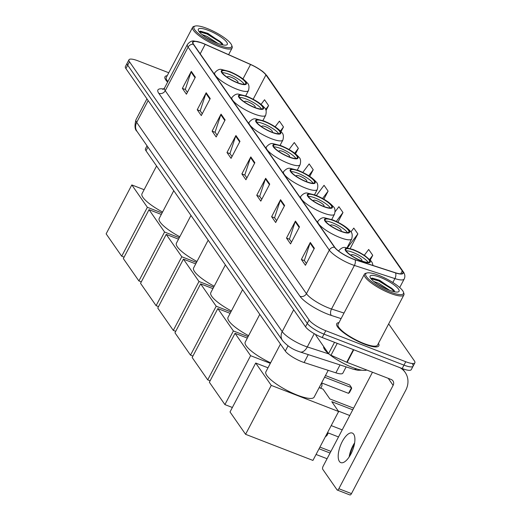 <?xml version="1.0" encoding="UTF-8"?>
<svg xmlns="http://www.w3.org/2000/svg" width="521" height="521" viewBox="0 0 521 521"><rect width="100%" height="100%" fill="white"/><g stroke="black" fill="none" stroke-linecap="round" stroke-linejoin="round"><path stroke-width="0.78" d="M346.133 366.895L342.851 373.153A14.862 3.621 -152.3 0 1 335.882 372.841L304.114 362.531A14.862 3.621 -152.3 0 1 301.978 361.769A14.862 3.621 -152.3 0 1 285.293 351.037L145.997 150.784A14.862 3.621 -152.3 0 1 145.47 148.772L147.033 145.789M168.765 72.758L138.058 60.859A14.862 3.621 27.7 0 0 128.961 59.785L125.385 66.59A14.862 3.621 27.7 0 0 125.913 68.596L305.521 326.797A14.862 3.621 27.7 0 0 322.206 337.53L402.186 368.536A14.862 3.621 27.7 0 0 411.29 369.61L413.075 366.204A14.862 3.621 27.7 0 0 412.547 364.192M128.961 59.785A14.862 3.621 27.7 0 0 129.488 61.791L309.096 319.992A14.862 3.621 27.7 0 0 325.781 330.724L405.761 361.73L403.977 365.13A14.862 3.621 27.7 0 0 413.075 366.204A14.862 3.621 27.7 0 1 403.977 365.13L323.99 334.124L403.977 365.13L402.186 368.536M309.096 319.992L307.305 323.398A14.862 3.621 27.7 0 0 323.99 334.124A14.862 3.621 27.7 0 1 307.305 323.398L127.704 65.197L307.305 323.398L305.521 326.797M127.17 63.184A14.862 3.621 27.7 0 0 127.704 65.197A14.862 3.621 27.7 0 1 127.17 63.184M364.283 344.088A23.777 5.79 27.7 0 0 378.845 345.807A23.777 5.79 27.7 0 0 378.461 343.332A23.777 5.79 27.7 0 1 378.845 345.807A23.777 5.79 27.7 0 1 364.283 344.088A23.777 5.79 27.7 0 1 336.742 323.704A23.777 5.79 27.7 0 0 364.283 344.088M352.613 258.787A15.851 3.862 -152.3 0 1 334.814 247.345L193.617 44.363A15.851 3.862 -152.3 0 1 193.05 42.214A15.851 3.862 -152.3 0 1 205.163 44.363L250.536 64.506A15.851 3.862 -152.3 0 1 265.925 74.946L402.258 270.94A15.851 3.862 -152.3 0 1 402.824 273.082A15.851 3.862 -152.3 0 1 395.393 272.75L354.886 259.601A15.851 3.862 -152.3 0 1 352.613 258.787M352.717 258.944A16.249 3.96 27.7 0 0 355.048 259.777L395.556 272.926A16.249 3.96 27.7 0 0 402.596 271.07L266.264 75.083A16.249 3.96 27.7 0 0 261.353 70.55A16.249 3.96 27.7 0 0 250.484 64.376L205.118 44.233A16.249 3.96 27.7 0 0 201.36 42.729A16.249 3.96 27.7 0 0 193.278 44.233L334.475 247.215A16.249 3.96 27.7 0 0 352.717 258.944M187.378 92.38L185.307 89.41L191.038 71.963A3.96 3.478 -34.8 0 1 191.292 71.357L182.363 88.368L186.42 94.203L195.349 77.186L191.292 71.357M185.404 89.547L182.363 88.368M202.252 113.767L200.188 110.797L205.912 93.35A3.96 3.478 -34.8 0 1 206.173 92.745L197.238 109.755L201.295 115.59L210.23 98.573L206.173 92.745M200.285 110.934L197.238 109.755M217.127 135.154L215.062 132.184L220.787 114.737A3.96 3.478 -34.8 0 1 221.047 114.132L212.112 131.142L216.169 136.977L225.105 119.96L221.047 114.132M215.16 132.321L212.112 131.142M232.008 156.541L229.937 153.571L235.668 136.124A3.96 3.478 -34.8 0 1 235.922 135.519L226.993 152.529L231.05 158.364L239.979 141.347L235.922 135.519M230.041 153.708L226.993 152.529M306.394 263.476L304.323 260.507L310.054 243.06A3.96 3.478 -34.8 0 1 310.308 242.454L301.379 259.465L305.436 265.3L314.365 248.283L310.308 242.454M304.42 260.65L301.379 259.465M291.513 242.089L289.448 239.119L295.173 221.672A3.96 3.478 -34.8 0 1 295.433 221.067L286.498 238.077L290.555 243.913L299.49 226.895L295.433 221.067M289.546 239.263L286.498 238.077M276.638 220.702L274.574 217.732L280.298 200.285A3.96 3.478 -34.8 0 1 280.558 199.68L271.623 216.69L275.681 222.526L284.616 205.508L280.558 199.68M274.671 217.876L271.623 216.69M261.763 199.315L259.692 196.345L265.417 178.898A3.96 3.478 -34.8 0 1 265.677 178.293L256.749 195.303L260.806 201.139L269.735 184.121L265.677 178.293M259.79 196.489L256.749 195.303M246.882 177.928L244.818 174.958L250.542 157.511A3.96 3.478 -34.8 0 1 250.803 156.906L241.868 173.916L245.925 179.752L254.86 162.734L250.803 156.906M244.916 175.102L241.868 173.916M338.989 322.61A23.777 5.79 27.7 0 0 336.742 323.704A23.777 5.79 27.7 0 1 338.989 322.61M167.228 75.682A23.777 5.79 27.7 0 0 164.975 76.776A23.777 5.79 27.7 0 0 167.625 82.123A23.777 5.79 27.7 0 1 164.975 76.776A23.777 5.79 27.7 0 1 167.228 75.682M405.761 361.73A14.862 3.621 27.7 0 0 414.859 362.805A14.862 3.621 27.7 0 0 414.332 360.793L388.666 323.899M295.479 153.825L298.351 148.355L294.293 142.526L289.051 149.514M281.014 131.65L283.476 126.968L279.419 121.139L275.153 126.818M266.016 110.498L268.595 105.581L264.538 99.752L261.073 104.369M337.895 222.213L342.981 212.516L338.924 206.687L335.159 211.702M350.19 248.51L357.862 233.903L353.805 228.074L350.907 231.93M370.255 260.025L372.736 255.29L368.679 249.461L364.335 255.251M309.735 176.398L313.225 169.742L309.168 163.913L302.799 172.405M323.867 199.211L328.106 191.129L324.049 185.3L316.384 195.512M328.106 191.129L322.59 198.488M342.981 212.516L336.292 221.432M357.862 233.903L347.403 247.84M372.736 255.29L369.649 259.406M313.225 169.742L308.732 175.74M298.351 148.355L294.704 153.22M283.476 126.968L280.428 131.031M268.595 105.581L265.632 109.54M339.405 461.45A15.851 6.519 -68.8 0 0 340.825 462.615A15.851 6.519 -68.8 0 0 351.805 452.163A15.851 6.519 -68.8 0 0 353.7 434.221A15.851 6.519 -68.8 0 0 352.281 433.055A15.851 6.519 -68.8 0 0 341.301 443.508A15.851 6.519 -68.8 0 0 339.405 461.45M316.273 334.801L315.941 335.439L328.582 353.622L334.528 342.304M399.763 367.592A19.811 17.401 -34.8 0 1 405.175 372.411A19.811 17.401 -34.8 0 1 405.748 390.249L351.48 493.615A2.475 1.016 111.2 0 1 349.91 494.95L337.282 490.053A2.475 1.016 -68.8 0 0 338.852 488.718L393.121 385.358A4.956 4.35 145.2 0 0 392.977 380.897A4.956 4.35 145.2 0 0 391.141 379.47L347.129 362.408A2.475 0.606 -152.3 0 1 346.752 362.251L330.991 355.25A2.475 0.606 -152.3 0 1 328.582 353.622M354.501 443.618A19.811 8.154 -68.8 0 0 349.584 456.311M372.476 372.235L323.163 466.165A2.475 1.016 -68.8 0 0 322.727 469.265L337.061 489.87A2.475 1.016 -68.8 0 0 337.282 490.053M315.941 335.439A2.475 0.606 -152.3 0 1 315.85 335.107L316.065 334.69M349.155 456.963A15.851 6.519 111.2 0 1 354.632 442.85M378.774 275.349A21.302 5.19 27.7 0 0 366.94 272.971A21.302 5.19 27.7 0 0 370.678 280.917A21.302 5.19 27.7 0 0 390.405 292.073A21.302 5.19 27.7 0 0 403.449 292.144A21.302 5.19 27.7 0 0 378.774 275.349M366.94 272.971L365.67 273.323A22.292 5.431 27.7 0 0 364.407 274.202A22.292 5.431 27.7 0 0 390.229 293.31A22.292 5.431 27.7 0 0 403.879 294.925A22.292 5.431 27.7 0 0 403.879 293.382L403.449 292.144M364.407 274.202L338.057 324.394A22.292 5.431 27.7 0 0 363.879 343.502A22.292 5.431 27.7 0 0 377.53 345.117L403.879 294.925M323.671 346.556A24.767 6.031 27.7 0 0 328.679 353.739M329.513 354.436A24.767 6.031 27.7 0 0 352.496 367.448A24.767 6.031 27.7 0 0 366.771 370.021M373.837 281.503L378.852 283.339L389.682 290.366M376.983 283.821L385.657 288.68M389.05 290.125A16.346 3.979 27.7 0 0 398.142 291.949A16.346 3.979 27.7 0 0 395.257 285.847A16.346 3.979 27.7 0 0 380.128 277.296A16.346 3.979 27.7 0 0 370.112 277.231A16.346 3.979 27.7 0 0 389.05 290.125M394.697 291.838L393.922 290.132L379.692 280.311L372.32 278.123L370.959 278.494M370.939 278.65L378.819 280.956L391.59 288.921L394.423 291.786M371.961 278.129L379.099 280.422L391.87 288.387L394.345 290.822M361.366 260.774A13.377 3.256 27.7 0 0 369.552 261.744A13.377 3.256 27.7 0 0 354.059 250.275A13.377 3.256 27.7 0 0 345.872 249.305A13.377 3.256 27.7 0 0 361.366 260.774M368.165 262.369A13.377 3.256 27.7 0 0 352.945 252.405A13.377 3.256 27.7 0 0 346.146 250.809M280.454 344.081L265.879 371.831A27.242 6.636 27.7 0 0 297.439 395.185A27.242 6.636 27.7 0 0 314.124 397.158L328.197 370.346M361.164 260.695A5.946 1.446 27.7 0 0 361.861 260.415A5.946 1.446 27.7 0 0 354.977 255.316A5.946 1.446 27.7 0 0 351.336 254.886A5.946 1.446 27.7 0 0 351.499 255.622M327.071 458.727L316.058 454.462M352.75 409.812L331.779 401.684L338.611 411.505L312.932 460.421L245.58 434.312L230.022 411.948L255.707 363.033L267.996 367.8M319.92 447.109L330.926 451.375M319.132 387.624L323.059 389.141L329.891 398.962L353.616 408.158M255.707 363.033L271.259 385.39L245.58 434.312M338.611 411.505L271.259 385.39M330.06 453.029L319.054 448.763M338.318 411.076L349.754 415.511M340.701 231.064A13.377 3.256 27.7 0 0 348.888 232.034A13.377 3.256 27.7 0 0 333.394 220.565A13.377 3.256 27.7 0 0 325.208 219.601A13.377 3.256 27.7 0 0 340.701 231.064M347.494 232.659A13.377 3.256 27.7 0 0 332.281 222.695A13.377 3.256 27.7 0 0 325.482 221.099M259.784 314.371L245.215 342.121A27.242 6.636 27.7 0 0 270.607 362.831M340.5 230.985A5.946 1.446 27.7 0 0 341.196 230.705A5.946 1.446 27.7 0 0 334.306 225.613A5.946 1.446 27.7 0 0 330.666 225.183A5.946 1.446 27.7 0 0 330.828 225.912M328.269 432.964L326.862 435.647L325.521 436.435M232.366 407.487L224.909 404.602L209.357 382.238L235.043 333.323L247.332 338.09M235.043 333.323L250.594 355.687L224.909 404.602M270.34 363.339L250.594 355.687M325.846 436.559L327.826 432.788M324.603 377.204L351.525 387.644L349.637 384.921L325.469 375.55M351.525 387.644L351.655 388.432L349.552 392.43L348.536 393.342L351.525 387.644M321.607 382.902L348.536 393.342M323.495 206.336A13.377 3.256 27.7 0 0 331.688 207.299A13.377 3.256 27.7 0 0 316.195 195.837A13.377 3.256 27.7 0 0 308.002 194.867A13.377 3.256 27.7 0 0 323.495 206.336M330.294 207.925A13.377 3.256 27.7 0 0 315.075 197.96A13.377 3.256 27.7 0 0 308.276 196.371M242.584 289.637L228.016 317.393A27.242 6.636 27.7 0 0 248.595 335.687M323.294 206.257A5.946 1.446 27.7 0 0 323.99 205.977A5.946 1.446 27.7 0 0 317.107 200.878A5.946 1.446 27.7 0 0 313.466 200.448A5.946 1.446 27.7 0 0 313.629 201.178M210.113 380.799L207.71 379.868L192.158 357.51L217.837 308.595L230.132 313.355M217.837 308.595L233.388 330.952L207.71 379.868M248.087 336.651L233.388 330.952M306.296 181.601A13.377 3.256 27.7 0 0 314.482 182.571A13.377 3.256 27.7 0 0 298.989 171.103A13.377 3.256 27.7 0 0 290.803 170.139A13.377 3.256 27.7 0 0 306.296 181.601M313.088 183.197A13.377 3.256 27.7 0 0 297.875 173.232A13.377 3.256 27.7 0 0 291.076 171.637M225.378 264.909L210.81 292.659A27.242 6.636 27.7 0 0 231.389 310.959M306.094 181.523A5.946 1.446 27.7 0 0 306.784 181.243A5.946 1.446 27.7 0 0 299.901 176.15A5.946 1.446 27.7 0 0 296.26 175.72A5.946 1.446 27.7 0 0 296.423 176.45M192.913 356.071L190.504 355.14L174.952 332.776L200.637 283.86L212.926 288.627M200.637 283.86L216.189 306.224L190.504 355.14M230.888 311.916L216.189 306.224M289.09 156.873A13.377 3.256 27.7 0 0 297.283 157.837A13.377 3.256 27.7 0 0 281.789 146.375A13.377 3.256 27.7 0 0 273.597 145.405A13.377 3.256 27.7 0 0 289.09 156.873M295.889 158.462A13.377 3.256 27.7 0 0 280.669 148.498A13.377 3.256 27.7 0 0 273.87 146.909M208.179 240.174L193.604 267.924A27.242 6.636 27.7 0 0 214.183 286.224M288.888 156.795A5.946 1.446 27.7 0 0 289.585 156.515A5.946 1.446 27.7 0 0 282.701 151.416A5.946 1.446 27.7 0 0 279.061 150.986A5.946 1.446 27.7 0 0 279.223 151.715M175.707 331.336L173.304 330.405L157.752 308.048L183.431 259.132L195.72 263.893M183.431 259.132L198.983 281.49L173.304 330.405M213.682 287.188L198.983 281.49M271.884 132.139A13.377 3.256 27.7 0 0 280.077 133.109A13.377 3.256 27.7 0 0 264.583 121.64A13.377 3.256 27.7 0 0 256.391 120.677A13.377 3.256 27.7 0 0 271.884 132.139M278.683 133.734A13.377 3.256 27.7 0 0 263.47 123.77A13.377 3.256 27.7 0 0 256.671 122.174M190.973 215.447L176.404 243.196A27.242 6.636 27.7 0 0 196.984 261.496M271.688 132.06A5.946 1.446 27.7 0 0 272.379 131.78A5.946 1.446 27.7 0 0 265.495 126.688A5.946 1.446 27.7 0 0 261.855 126.258A5.946 1.446 27.7 0 0 262.017 126.987M158.508 306.608L156.098 305.677L140.546 283.313L166.225 234.398L178.521 239.165M166.225 234.398L181.783 256.762L156.098 305.677M196.476 262.454L181.783 256.762M254.684 107.411A13.377 3.256 27.7 0 0 262.871 108.375A13.377 3.256 27.7 0 0 247.377 96.913A13.377 3.256 27.7 0 0 239.191 95.942A13.377 3.256 27.7 0 0 254.684 107.411M261.483 109A13.377 3.256 27.7 0 0 246.264 99.036A13.377 3.256 27.7 0 0 239.465 97.447M173.767 190.712L159.198 218.462A27.242 6.636 27.7 0 0 179.778 236.762M254.482 107.333A5.946 1.446 27.7 0 0 255.179 107.052A5.946 1.446 27.7 0 0 248.289 101.953A5.946 1.446 27.7 0 0 244.655 101.523A5.946 1.446 27.7 0 0 244.811 102.253M141.302 281.874L138.899 280.943L123.34 258.585L149.026 209.67L161.315 214.431M149.026 209.67L164.577 232.027L138.899 280.943M179.276 237.726L164.577 232.027M237.478 82.676A13.377 3.256 27.7 0 0 245.671 83.647A13.377 3.256 27.7 0 0 230.178 72.178A13.377 3.256 27.7 0 0 221.985 71.214A13.377 3.256 27.7 0 0 237.478 82.676M244.277 84.272A13.377 3.256 27.7 0 0 229.058 74.308A13.377 3.256 27.7 0 0 222.265 72.712M156.567 165.984L141.999 193.734A27.242 6.636 27.7 0 0 162.578 212.034M237.283 82.598A5.946 1.446 27.7 0 0 237.973 82.318A5.946 1.446 27.7 0 0 231.09 77.225A5.946 1.446 27.7 0 0 227.449 76.795A5.946 1.446 27.7 0 0 227.612 77.525M124.096 257.146L121.693 256.215L106.141 233.851L131.82 184.935L144.115 189.703M131.82 184.935L147.371 207.299L121.693 256.215M162.07 212.991L147.371 207.299M207.013 28.427A21.302 5.19 27.7 0 0 195.18 26.05A21.302 5.19 27.7 0 0 198.918 33.995A21.302 5.19 27.7 0 0 218.644 45.151A21.302 5.19 27.7 0 0 231.689 45.216A21.302 5.19 27.7 0 0 207.013 28.427M195.18 26.05L193.91 26.402A22.292 5.431 27.7 0 0 192.646 27.274A22.292 5.431 27.7 0 0 218.468 46.389A22.292 5.431 27.7 0 0 232.119 47.997A22.292 5.431 27.7 0 0 232.119 46.46L231.689 45.216M192.646 27.274L166.29 77.466A22.292 5.431 27.7 0 0 167.925 81.556M202.07 34.575L207.091 36.411L217.921 43.445M205.222 36.9L213.897 41.758M217.29 43.204A16.346 3.979 27.7 0 0 226.381 45.027A16.346 3.979 27.7 0 0 223.489 38.925A16.346 3.979 27.7 0 0 208.361 30.374A16.346 3.979 27.7 0 0 198.351 30.309A16.346 3.979 27.7 0 0 217.29 43.204M222.929 44.917L222.154 43.21L207.931 33.383L200.559 31.195L199.198 31.573M199.178 31.729L207.058 34.034L219.829 41.999L222.662 44.865M200.201 31.208L207.332 33.5L220.109 41.465L222.584 43.894M308.269 354.606L304.114 362.531M288.035 345.82L285.293 351.037M340.037 364.921L335.882 372.841M147.938 147.091L145.997 150.784M148.153 100.566L136.684 122.409A9.906 8.701 145.2 0 0 136.971 131.331C134.77 129.651 134.438 125.782 135.981 119.726A19.811 4.826 27.7 0 0 136.684 122.409L282.213 331.61A19.811 4.826 27.7 0 0 304.459 345.918A19.811 4.826 27.7 0 0 307.299 346.934L314.254 333.681M293.675 309.774L282.213 331.61A9.906 8.701 145.2 0 0 282.499 340.532L136.971 131.331M322.206 337.53L325.781 330.724M125.913 68.596L129.488 61.791M361.997 370.203L357.803 370.275L353.329 369.233L300.116 351.962A9.906 5.523 -72 0 0 307.299 346.934L328.868 353.935M353.329 369.233A9.906 5.523 -72 0 0 356.371 368.822M341.092 318.611L331.356 315.452A24.767 6.031 -152.3 0 1 299.992 296.299L158.794 93.318A4.956 4.35 145.2 0 0 165.235 90.7L306.433 293.681A19.811 4.826 27.7 0 0 328.679 307.983A19.811 4.826 27.7 0 0 331.525 308.999L344.01 313.056M158.794 93.318A24.767 6.031 -152.3 0 1 163.731 89.019M164.532 88.016A19.811 4.826 27.7 0 0 165.235 90.7L188.107 47.137A19.811 4.826 -152.3 0 1 187.404 44.461L164.532 88.016L162.852 89.521M402.596 271.07A4.956 4.35 145.2 0 1 403.339 271.864C405.012 274.287 405.299 276.671 404.185 279.009A19.811 4.826 -152.3 0 1 394.898 278.592L354.391 265.443A19.811 4.826 -152.3 0 1 351.551 264.427A19.811 4.826 -152.3 0 1 329.305 250.126A4.956 4.35 -34.8 0 1 334.475 247.215M355.048 259.777A4.956 2.761 -72 0 1 354.391 265.443L331.525 308.999A4.956 2.761 108 0 0 331.356 315.452M266.264 75.083A4.956 4.35 -34.8 0 1 267.006 75.877L403.339 271.864M392.847 282.493L394.898 278.592A4.956 2.761 -72 0 0 395.556 272.926M193.278 44.233A4.956 4.35 145.2 0 0 188.107 47.137L329.305 250.126L306.433 293.681A4.956 4.35 145.2 0 1 299.992 296.299M265.925 74.946L253.18 99.237M250.536 64.506L242.962 78.925M205.163 44.363L200.201 53.826M402.258 270.94L400.734 273.838M250.542 157.511L254.567 163.294M265.417 178.898L269.442 184.681M280.298 200.285L284.316 206.069M295.173 221.672L299.197 227.456M310.054 243.06L314.072 248.843M235.668 136.124L239.686 141.907M220.787 114.737L224.811 120.52M205.912 93.35L209.937 99.133M191.038 71.963L195.056 77.746M388.243 378.344L393.121 385.358M353.766 349.76L347.129 362.408M338.852 488.718L351.48 493.615M346.752 362.251L353.381 349.617M337.237 343.352L330.991 355.25M353.857 249.982A14.119 3.439 27.7 0 0 345.716 250.875A14.119 3.439 27.7 0 0 361.567 261.067A14.119 3.439 27.7 0 0 369.708 260.174A14.119 3.439 27.7 0 0 353.857 249.982M338.598 250.914L338.559 250.985A19.069 4.643 -152.3 0 1 338.598 250.914C341.118 248.016 343.456 246.915 345.599 247.618L353.414 249.618L359.405 252.359L365.019 255.713L371.102 261.008L372.294 262.864L373.023 265.489M333.193 220.272A14.119 3.439 27.7 0 0 325.052 221.165A14.119 3.439 27.7 0 0 340.903 231.357A14.119 3.439 27.7 0 0 349.044 230.464A14.119 3.439 27.7 0 0 333.193 220.272M340.024 237.556A19.069 4.643 -152.3 0 1 317.927 221.204C320.454 218.306 322.792 217.205 324.935 217.908L332.75 219.908C340.968 223.359 346.869 227.149 350.438 231.298C352.229 232.666 352.652 235.212 351.701 238.937A19.069 4.643 -152.3 0 1 340.024 237.556M315.993 195.544A14.119 3.439 27.7 0 0 307.846 196.437A14.119 3.439 27.7 0 0 323.697 206.629A14.119 3.439 27.7 0 0 331.844 205.736A14.119 3.439 27.7 0 0 315.993 195.544M322.818 212.822A19.069 4.643 -152.3 0 1 300.728 196.476C303.255 193.571 305.586 192.477 307.729 193.174L315.55 195.18C323.769 198.625 329.663 202.422 333.232 206.57C335.029 207.931 335.452 210.477 334.495 214.203A19.069 4.643 -152.3 0 1 322.818 212.822M298.787 170.81A14.119 3.439 27.7 0 0 290.646 171.702A14.119 3.439 27.7 0 0 306.498 181.894A14.119 3.439 27.7 0 0 314.638 181.002A14.119 3.439 27.7 0 0 298.787 170.81M305.612 188.094A19.069 4.643 -152.3 0 1 283.522 171.741C286.049 168.843 288.387 167.742 290.529 168.446L298.344 170.445C306.563 173.89 312.463 177.687 316.032 181.836C317.823 183.203 318.246 185.75 317.296 189.475A19.069 4.643 -152.3 0 1 305.612 188.094M281.581 146.082A14.119 3.439 27.7 0 0 273.44 146.974A14.119 3.439 27.7 0 0 289.292 157.166A14.119 3.439 27.7 0 0 297.432 156.274A14.119 3.439 27.7 0 0 281.581 146.082M288.413 163.36A19.069 4.643 -152.3 0 1 266.322 147.013C268.843 144.109 271.18 143.014 273.323 143.711L281.138 145.717C289.363 149.162 295.257 152.959 298.826 157.108C300.624 158.469 301.04 161.015 300.089 164.74A19.069 4.643 -152.3 0 1 288.413 163.36M264.381 121.347A14.119 3.439 27.7 0 0 256.234 122.24A14.119 3.439 27.7 0 0 272.092 132.432A14.119 3.439 27.7 0 0 280.233 131.539A14.119 3.439 27.7 0 0 264.381 121.347M271.207 138.632A19.069 4.643 -152.3 0 1 249.116 122.279C251.643 119.381 253.974 118.28 256.124 118.983L263.939 120.983C272.157 124.428 278.051 128.225 281.627 132.373C283.417 133.741 283.841 136.287 282.883 140.012A19.069 4.643 -152.3 0 1 271.207 138.632M247.175 96.619A14.119 3.439 27.7 0 0 239.035 97.512A14.119 3.439 27.7 0 0 254.886 107.704A14.119 3.439 27.7 0 0 263.027 106.812A14.119 3.439 27.7 0 0 247.175 96.619M254.007 113.897A19.069 4.643 -152.3 0 1 231.91 97.551C234.437 94.646 236.775 93.552 238.918 94.249L246.733 96.255C254.958 99.7 260.852 103.497 264.421 107.645C266.218 109.006 266.635 111.553 265.684 115.278A19.069 4.643 -152.3 0 1 254.007 113.897M229.976 71.885A14.119 3.439 27.7 0 0 221.829 72.777A14.119 3.439 27.7 0 0 237.68 82.969A14.119 3.439 27.7 0 0 245.827 82.077A14.119 3.439 27.7 0 0 229.976 71.885M236.801 89.169A19.069 4.643 -152.3 0 1 214.711 72.816C217.237 69.918 219.569 68.818 221.718 69.521L229.533 71.52C237.752 74.965 243.646 78.762 247.221 82.911C249.012 84.278 249.435 86.825 248.478 90.55A19.069 4.643 -152.3 0 1 236.801 89.169M300.116 351.962L298.175 351.265C292.138 349.161 286.915 345.586 282.499 340.532M135.981 119.726L146.948 98.84M261.353 70.55C262.623 71.227 264.505 73.005 267.006 75.877M201.36 42.729L194.489 41.126C192.171 40.469 189.807 41.582 187.404 44.461M414.859 362.805L413.075 366.204M404.185 279.009L399.711 287.533M402.59 368.686L405.175 372.411M327.501 432.664L338.513 436.937M331.206 425.605L342.219 429.871M317.374 222.272L317.927 221.204M347.051 247.781L351.701 238.937M338.122 412.43A3.96 3.96 0 0 0 338.871 411.29M300.168 197.537L300.728 196.476M331.708 219.517L334.495 214.203M320.448 388.132A3.96 3.96 0 0 0 321.509 383.085M282.962 172.809L283.522 171.741M314.502 194.789L317.296 189.475M265.762 148.075L266.322 147.013M297.302 170.054L300.089 164.74M248.556 123.347L249.116 122.279M280.096 145.326L282.883 140.012M231.357 98.612L231.91 97.551M262.89 120.592L265.684 115.278M214.151 73.884L214.711 72.816M245.691 95.864L248.478 90.55M228.615 54.666L232.119 47.997"/></g></svg>

